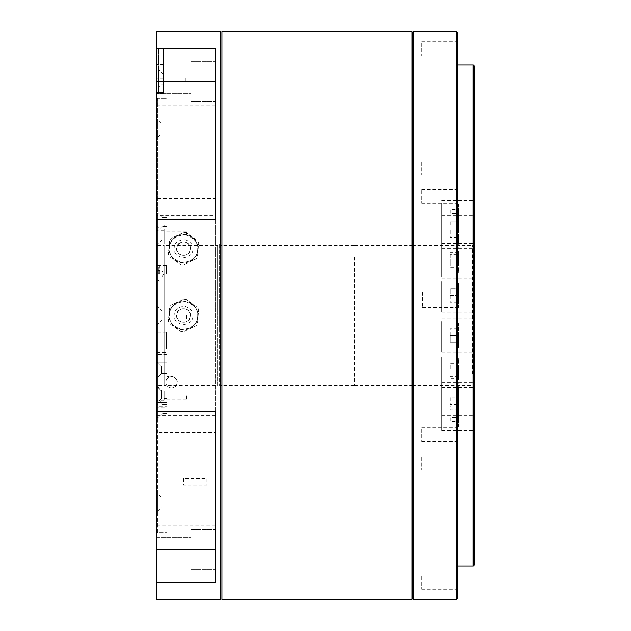 <?xml version="1.0" encoding="UTF-8"?>
<svg xmlns="http://www.w3.org/2000/svg" width="631" height="631" viewBox="0 0 631 631"><rect width="100%" height="100%" fill="white"/><g stroke="black" fill="none" stroke-linecap="round" stroke-linejoin="round"><path stroke-width="0.47" stroke-dasharray="3.15 2.37" d="M474.181 255.618L474.181 387.324L474.181 255.618M474.181 246.232L474.181 276.859L474.181 246.232M441.771 246.232L441.771 276.859L441.771 246.232M474.181 321.518L474.181 352.145L474.181 321.518M441.771 321.518L441.771 352.145L441.771 321.518M474.181 385.123L474.181 415.75L474.181 385.123M441.771 385.123L441.771 415.75L441.771 385.123M474.181 399.786L474.181 430.413L474.181 399.786M441.771 399.786L441.771 430.413L441.771 399.786M474.181 356.917L474.181 387.544L474.181 356.917M441.771 356.917L441.771 387.544L441.771 356.917M474.181 281.631L474.181 312.258L474.181 281.631M441.771 281.631L441.771 312.258L441.771 281.631M474.181 218.026L474.181 248.653L474.181 218.026M441.771 218.026L441.771 248.653L441.771 218.026M474.181 203.363L474.181 233.991L474.181 203.363M441.771 203.363L441.771 233.991L441.771 203.363M474.181 565.045L474.181 65.955M473.179 64.954L473.179 566.046M457.475 524.377L457.475 64.954L457.475 524.377M457.475 292.129L457.475 307.447L457.475 292.129M422.407 292.129L422.407 307.447L422.407 292.129M457.475 428.812L457.475 441.676L457.475 428.812M421.603 428.812L421.603 441.676L421.603 428.812M457.475 576.395L457.475 589.259L457.475 576.395M421.603 576.395L421.603 589.259L421.603 576.395M457.475 457.23L457.475 470.095L457.475 457.23M421.603 457.23L421.603 470.095L421.603 457.23M457.475 190.491L457.475 203.356L457.475 190.491M421.603 190.491L421.603 203.356L421.603 190.491M457.475 42.908L457.475 55.773L457.475 42.908M421.603 42.908L421.603 55.773L421.603 42.908M457.475 162.072L457.475 174.937L457.475 162.072M421.603 162.072L421.603 174.937L421.603 162.072M457.475 598.448L457.475 32.552M456.473 31.55L456.473 599.45M413.376 599.45L413.376 31.55M412.374 32.552L412.374 598.448M354.417 257.014L354.417 385.651L354.417 257.014M221.962 599.45L221.962 31.55M412.043 599.45L412.043 31.55M412.043 538.298L412.043 49.289L412.043 538.298M221.962 548.047L221.962 37.647L221.962 548.047M219.627 301.539L219.627 385.651L219.627 301.539M353.92 301.539L353.92 385.651L353.92 301.539M219.627 330.123L219.627 243.479L219.627 330.123M458.477 295.553L458.477 307.66L458.477 283.445L458.477 302.233L458.477 295.553L450.124 295.553L450.124 288.872L458.477 288.872L450.124 288.872L450.124 295.553L458.477 295.553M456.387 295.553L456.387 309.75L456.387 295.553M450.124 295.553L450.124 302.233L458.477 302.233M458.477 379.405L458.477 358.731L458.477 379.405M456.387 360.806L456.387 385.044L456.387 360.806M458.477 368.843L458.477 378.292L458.477 368.843L450.124 368.843L450.124 363.393L458.477 363.393M458.477 376.297L450.124 376.297L450.124 378.292L458.477 378.292M458.477 401.6L458.477 425.822L458.477 401.6A2.09 2.09 0 0 0 456.387 399.518L456.387 427.913L456.387 399.518M458.477 425.822A2.09 2.09 0 0 1 456.387 427.913M458.477 421.429L458.477 417.572L458.477 421.429L450.124 421.429L450.124 417.572L458.477 417.572L458.477 406.001L458.477 417.572M458.477 409.858L450.124 409.858L450.124 406.001L458.477 406.001M458.477 407.61L458.477 386.945L458.477 407.61M456.387 389.011L456.387 413.25L456.387 389.011M458.477 397.057L458.477 406.506L458.477 391.599L458.477 397.057L450.124 397.057L450.124 404.503L458.477 404.503M458.477 335.447L458.477 323.34L458.477 347.555L458.477 335.447L450.124 335.447L450.124 342.128L458.477 342.128L450.124 342.128L450.124 335.447L458.477 335.447M456.387 335.447L456.387 321.25L456.387 335.447M450.124 335.447L450.124 328.767L458.477 328.767M458.477 251.595L458.477 272.269L458.477 251.595M456.387 270.194L456.387 245.956L456.387 270.194M458.477 262.157L458.477 252.708L458.477 262.157L450.124 262.157L450.124 267.607L458.477 267.607M450.124 262.157L450.124 254.703L458.477 254.703M458.477 252.708L450.124 252.708L450.124 258.158L458.477 258.158M458.477 229.4L458.477 205.178L458.477 229.4A2.09 2.09 0 0 1 456.387 231.482L456.387 203.087L456.387 231.482M458.477 205.178A2.09 2.09 0 0 0 456.387 203.087M458.477 209.571L458.477 213.428L458.477 209.571L450.124 209.571L450.124 213.428L458.477 213.428L458.477 224.999L458.477 213.428M450.124 224.999L450.124 221.142L450.124 224.999L458.477 224.999M450.124 221.142L458.477 221.142L450.124 221.142M458.477 223.39L458.477 244.055L458.477 223.39M456.387 241.988L456.387 217.75L456.387 241.988M458.477 229.952L458.477 239.401L458.477 224.494L458.477 229.952L450.124 229.952L450.124 237.406L458.477 237.406M220.29 31.55L220.29 599.45M215.281 415.719L156.819 415.719L156.819 432.424L215.281 432.424L215.281 315.5L215.281 582.744L215.281 411.451M215.281 432.424L215.281 582.744L156.819 582.744L215.281 582.744L156.819 582.744L156.819 599.45M156.819 81.659L156.819 93.349L156.819 81.659L215.281 81.659L215.281 101.701L215.281 48.256L156.819 48.256L156.819 362.265L166.844 362.265L156.819 362.265L156.819 352.492L166.844 352.492L166.844 376.462L171.522 376.462A5.845 5.845 0 0 1 177.366 382.315A5.845 5.845 0 0 1 171.522 388.16L166.844 388.16L166.844 440.675L166.844 173.541L166.844 376.462M190.893 81.659L190.893 61.617L190.893 81.659M156.819 515.937L156.819 505.912L156.819 515.937M215.281 515.937L215.281 505.912L215.281 515.937M190.893 549.341L190.893 529.299L190.893 549.341M156.819 432.424L156.819 582.744M156.819 115.063L156.819 125.088L156.819 115.063M215.281 115.063L215.281 125.088L215.281 115.063M171.522 376.462C175.229 376.975 177.177 378.923 177.366 382.315C177.185 385.699 175.237 387.647 171.522 388.16M156.819 407.184L156.819 402.357L166.844 402.357L166.844 407.184L156.819 407.184L156.819 532.635L156.819 98.365L156.819 352.492M166.844 407.184L166.844 352.492M163.5 78.496L163.5 48.256L163.5 78.496M185.664 78.496L185.664 81.92L185.664 78.496M156.819 340.551L156.819 348.904L156.819 340.551M166.513 340.551L166.513 332.206L166.513 340.551C166.513 346.774 166.513 346.774 166.513 340.551C166.513 334.335 166.513 334.335 166.513 340.551L166.513 348.904L166.513 340.551M156.819 273.744L156.819 265.391L156.819 273.744M166.513 273.744L166.513 265.391L166.513 273.744M163.5 83.742L163.5 57.815L163.5 83.742C163.5 74.332 163.5 74.332 163.5 83.742M163.5 57.815C163.5 47.349 163.5 47.349 163.5 57.815M163.5 92.623L163.5 78.315L163.5 92.623L156.819 92.623L156.819 78.315L156.819 92.623L163.5 92.623M166.844 388.16L166.844 402.357L156.819 402.357L156.819 415.719M166.844 394.84C166.844 398.271 166.844 398.271 166.844 394.84C166.844 391.409 166.844 391.409 166.844 394.84C166.844 398.271 166.844 398.271 166.844 394.84C166.844 391.409 166.844 391.409 166.844 394.84M166.844 369.782C166.844 373.221 166.844 373.221 166.844 369.782C166.844 366.351 166.844 366.351 166.844 369.782C166.844 373.221 166.844 373.221 166.844 369.782C166.844 366.351 166.844 366.351 166.844 369.782M166.844 358.929L166.844 312.156L166.844 358.929M166.844 302.139L166.844 312.156L166.844 302.139M166.844 440.675L166.844 457.475L166.844 440.675M166.844 457.475L166.844 480.861L166.844 457.475M166.844 480.861L166.844 487.542L166.844 480.861M166.844 502.576C166.844 506.969 166.844 506.969 166.844 502.576C166.844 498.174 166.844 498.174 166.844 502.576M166.844 409.038C166.844 413.431 166.844 413.431 166.844 409.038C166.844 404.637 166.844 404.637 166.844 409.038C166.844 413.431 166.844 413.431 166.844 409.038C166.844 404.637 166.844 404.637 166.844 409.038M166.844 221.962C166.844 226.363 166.844 226.363 166.844 221.962C166.844 217.569 166.844 217.569 166.844 221.962C166.844 226.363 166.844 226.363 166.844 221.962C166.844 217.569 166.844 217.569 166.844 221.962M166.844 128.424C166.844 132.826 166.844 132.826 166.844 128.424C166.844 124.031 166.844 124.031 166.844 128.424M166.844 315.5C166.844 335.881 166.844 335.881 166.844 315.5C166.844 295.119 166.844 295.119 166.844 315.5C166.844 335.881 166.844 335.881 166.844 315.5C166.844 295.119 166.844 295.119 166.844 315.5M166.844 175.189C166.844 195.571 166.844 195.571 166.844 175.189C166.844 154.808 166.844 154.808 166.844 175.189C166.844 195.571 166.844 195.571 166.844 175.189C166.844 154.808 166.844 154.808 166.844 175.189M166.844 455.811C166.844 476.192 166.844 476.192 166.844 455.811C166.844 435.429 166.844 435.429 166.844 455.811C166.844 476.192 166.844 476.192 166.844 455.811C166.844 435.429 166.844 435.429 166.844 455.811M197.748 315.5A14.197 14.197 0 0 1 183.55 329.697A14.197 14.197 0 0 1 169.353 315.5A14.197 14.197 0 0 1 183.55 301.303A14.197 14.197 0 0 1 197.748 315.5M197.748 248.685A14.197 14.197 0 0 1 183.55 262.882A14.197 14.197 0 0 1 169.353 248.685A14.197 14.197 0 0 1 183.55 234.487A14.197 14.197 0 0 1 197.748 248.685M215.281 219.549L215.281 48.256L215.281 315.5L215.281 215.281L156.819 215.281M215.281 81.659L215.281 198.576L156.819 198.576M215.281 198.576L215.281 215.281M215.281 48.256L156.819 48.256L215.281 48.256M156.819 549.341L156.819 561.03L156.819 549.341L215.281 549.341L215.281 569.383L215.281 549.341M156.819 31.55L156.819 48.256L163.5 48.256M220.29 315.5L220.29 592.769L220.29 315.5M156.819 98.365L166.844 98.365L166.844 402.357L157.49 402.357L161.331 398.516L166.844 398.516L166.844 391.165L166.844 398.516L166.844 391.165L161.331 391.165L157.49 387.324L157.49 402.357L157.49 387.324L157.49 402.357L157.49 387.324L161.331 391.165L161.331 398.516L161.331 391.165L161.331 398.516L161.331 391.165L166.844 391.165L166.844 398.516L161.331 398.516L157.49 402.357L157.49 362.265L157.49 377.299L157.49 362.265L157.49 377.299L157.49 362.265L166.844 362.265L157.49 362.265L161.331 366.106L157.49 362.265L157.49 98.365L166.844 98.365L166.844 532.635L166.844 402.357L157.49 402.357L157.49 406.246L166.844 406.246M162.001 310.988L157.49 306.477L157.49 324.523L157.49 306.477L157.49 324.523L157.49 306.477L162.001 310.988L162.001 320.012L157.49 324.523L162.001 320.012L162.001 310.988L162.001 320.012L162.001 310.988L164.17 310.988L162.001 310.988M164.17 320.012L162.001 320.012L164.17 320.012L164.17 310.988L164.17 320.012M164.17 239.835L164.17 230.82L164.17 239.835L162.001 239.835L162.001 230.82L157.49 226.308L157.49 244.347L157.49 226.308M164.17 230.82L162.001 230.82L162.001 239.835L157.49 244.347M164.17 400.18L164.17 391.165L164.17 400.18L162.001 400.18L162.001 391.165L157.49 386.653L157.49 404.692L157.49 386.653M164.17 391.165L162.001 391.165L162.001 400.18L157.49 404.692M162.001 404.526L157.49 400.015L157.49 418.053L157.49 400.015L157.49 418.053L157.49 400.015L162.001 404.526L162.001 413.55L157.49 418.053L162.001 413.55L162.001 404.526L162.001 413.55L162.001 404.526L166.844 404.526L162.001 404.526M166.844 413.55L162.001 413.55L166.844 413.55L166.844 404.526L166.844 413.55M162.001 217.45L157.49 212.947L157.49 230.985L157.49 212.947L157.49 230.985L157.49 212.947L162.001 217.45L162.001 226.474L157.49 230.985L162.001 226.474L162.001 217.45L162.001 226.474L162.001 217.45L166.844 217.45L162.001 217.45M166.844 226.474L162.001 226.474L166.844 226.474L166.844 217.45L166.844 226.474M166.844 132.936L166.844 123.921L166.844 132.936L162.001 132.936L162.001 123.921L157.49 119.409L157.49 137.448L157.49 119.409M166.844 123.921L162.001 123.921L162.001 132.936L157.49 137.448M166.844 507.079L166.844 498.064L166.844 507.079L162.001 507.079L162.001 498.064L157.49 493.552L157.49 511.591L157.49 493.552M166.844 498.064L162.001 498.064L162.001 507.079L157.49 511.591M157.49 385.651L157.49 245.349L157.49 385.651L164.17 385.651L164.17 245.349L164.17 385.651L164.17 315.5L164.17 385.651L217.624 385.651L217.624 315.5L217.624 385.651M157.49 245.349L164.17 245.349L164.17 315.5L164.17 245.349L217.624 245.349L217.624 315.5L217.624 245.349M157.49 98.365L157.49 532.635L166.844 532.635L156.819 532.635M161.331 373.457L157.49 377.299L161.331 373.457L161.331 366.106L161.331 373.457L161.331 366.106L161.331 373.457L166.844 373.457L166.844 366.106L161.331 366.106L166.844 366.106L166.844 373.457L161.331 373.457M166.844 373.457L166.844 366.106L166.844 373.457M157.49 532.635L157.49 406.246M166.844 405.694L166.844 225.306L166.844 405.694M164.17 235.324L164.17 231.9L164.17 235.324M186.334 235.324L186.334 231.9L186.334 235.324M186.334 315.5L186.334 318.923L186.334 315.5M164.17 395.676L164.17 399.1L164.17 395.676M186.334 395.676L186.334 399.1L186.334 395.676M164.17 315.5L164.17 225.306L164.17 315.5M183.55 478.464L183.55 485.144L206.929 485.144L206.929 478.464L183.55 478.464M158.491 78.496L158.491 69.473L158.491 78.496M163.003 78.496L163.003 73.985L163.003 78.496M158.491 91.992C158.491 72.983 158.491 72.983 158.491 91.992L158.491 65.001C158.491 43.689 158.491 43.689 158.491 65.001L158.491 91.992M158.16 273.744L158.16 267.268L158.16 273.744L161.836 273.744L161.836 277.08L158.16 277.08L161.836 277.08L161.836 273.744L158.16 273.744M159.201 273.744L159.201 266.227L159.201 273.744M161.836 273.744L161.836 270.399L158.16 270.399L161.836 270.399L161.836 273.744M169.408 314.23C169.203 307.471 174.337 303.18 184.82 301.358C194.798 305.018 199.088 310.16 197.684 316.77C197.889 323.529 192.755 327.82 182.28 329.642C172.295 325.982 168.004 320.84 169.408 314.23C170.173 295.907 200.201 298.605 197.684 316.77C196.919 335.093 166.892 332.395 169.408 314.23M190.412 316.115C191.635 307.297 177.051 305.98 176.68 314.885C175.457 323.703 190.049 325.02 190.412 316.115M183.826 299.275L186.169 299.488L183.826 299.275L170.985 305.223L169.636 307.147L168.367 321.242L169.36 323.372L180.931 331.512L183.274 331.725L196.107 325.777L197.456 323.853L198.726 309.758L197.732 307.628L186.169 299.488L197.732 307.628L198.726 309.758L197.456 323.853L196.107 325.777L183.274 331.725L180.931 331.512L169.36 323.372L168.367 321.242L169.636 307.147L170.985 305.223L183.826 299.275M169.408 247.415C169.203 240.663 174.337 236.373 184.82 234.551C194.798 238.21 199.088 243.345 197.684 249.955C197.889 256.714 192.755 261.005 182.28 262.827C172.295 259.167 168.004 254.033 169.408 247.415C170.173 229.1 200.201 231.798 197.684 249.955C196.919 268.278 166.892 265.58 169.408 247.415M190.412 249.308C191.635 240.482 177.051 239.173 176.68 248.07C175.457 256.896 190.049 258.205 190.412 249.308M183.826 232.468L186.169 232.673L183.826 232.468L170.985 238.415L169.636 240.34L168.367 254.427L169.36 256.565L180.931 264.704L183.274 264.91L196.107 258.962L197.456 257.038L198.726 242.951L197.732 240.813L186.169 232.673L197.732 240.813L198.726 242.951L197.456 257.038L196.107 258.962L183.274 264.91L180.931 264.704L169.36 256.565L168.367 254.427L169.636 240.34L170.985 238.415L183.826 232.468M178.873 320.28A6.681 6.681 0 0 0 188.322 320.169A6.681 6.681 0 0 0 188.219 310.72A6.681 6.681 0 0 0 178.77 310.831A6.681 6.681 0 0 0 178.873 320.28A6.681 6.681 0 0 0 188.322 320.169A6.681 6.681 0 0 0 188.219 310.72A6.681 6.681 0 0 0 178.77 310.831A6.681 6.681 0 0 0 178.873 320.28M178.873 253.465A6.681 6.681 0 0 0 188.322 253.362A6.681 6.681 0 0 0 188.219 243.913A6.681 6.681 0 0 0 178.77 244.016A6.681 6.681 0 0 0 178.873 253.465A6.681 6.681 0 0 0 188.322 253.362A6.681 6.681 0 0 0 188.219 243.913A6.681 6.681 0 0 0 178.77 244.016A6.681 6.681 0 0 0 178.873 253.465M173.068 376.849A5.679 5.679 0 0 0 166.056 380.769A5.679 5.679 0 0 0 169.976 387.773A5.679 5.679 0 0 0 176.988 383.853A5.679 5.679 0 0 0 173.068 376.849A5.679 5.679 0 0 0 166.056 380.769A5.679 5.679 0 0 0 169.976 387.773A5.679 5.679 0 0 0 176.988 383.853A5.679 5.679 0 0 0 173.068 376.849M472.509 373.986L472.509 245.349L472.509 373.986M163.5 64.37L156.819 64.37L163.5 64.37M166.844 354.393L157.49 354.393M192.841 316.336C193.764 311.99 190.941 308.614 184.378 306.209C177.492 307.407 174.124 310.223 174.251 314.664C173.328 319.01 176.152 322.386 182.714 324.791C189.6 323.593 192.976 320.777 192.841 316.336M192.841 249.521C193.764 245.175 190.941 241.799 184.378 239.394C177.492 240.592 174.124 243.416 174.251 247.857C173.328 252.203 176.152 255.579 182.714 257.984C189.6 256.785 192.976 253.962 192.841 249.521M412.374 245.349L472.509 245.349L474.181 243.676M441.771 276.859L474.181 276.859M441.771 352.145L474.181 352.145M441.771 415.75L474.181 415.75M441.771 430.413L474.181 430.413M441.771 387.544L474.181 387.544M441.771 312.258L474.181 312.258M441.771 248.653L474.181 248.653M441.771 233.991L474.181 233.991M422.407 307.447L457.475 307.447M421.603 441.676L457.475 441.676M421.603 589.259L457.475 589.259M421.603 470.095L457.475 470.095M421.603 203.356L457.475 203.356M421.603 55.773L457.475 55.773M421.603 174.937L457.475 174.937M354.417 385.651L412.043 385.651M412.374 385.651L472.509 385.651L474.181 387.324M354.417 245.349L412.043 245.349M421.603 160.905L457.475 160.905M421.603 41.741L457.475 41.741M421.603 189.324L457.475 189.324M421.603 456.063L457.475 456.063M421.603 575.227L457.475 575.227M421.603 427.644L457.475 427.644M422.407 290.741L457.475 290.741M441.771 200.587L474.181 200.587M441.771 215.25L474.181 215.25M441.771 278.855L474.181 278.855M441.771 354.141L474.181 354.141M441.771 397.009L474.181 397.009M441.771 382.347L474.181 382.347M441.771 318.742L474.181 318.742M441.771 243.456L474.181 243.456M353.92 245.349L221.962 245.349M220.29 245.349L219.627 245.349M353.92 385.651L221.962 385.651M220.29 385.651L219.627 385.651M456.387 309.75C456.568 310.476 457.262 309.774 458.477 307.66M456.387 281.355C456.82 280.811 457.514 281.513 458.477 283.445M456.387 385.044C456.789 385.588 457.483 384.894 458.477 382.954M456.387 356.649C456.568 355.923 457.262 356.618 458.477 358.731M456.387 384.855C456.789 384.303 457.483 384.997 458.477 386.945M456.387 413.25C456.789 413.802 457.483 413.1 458.477 411.16M456.387 321.25C456.568 320.524 457.262 321.226 458.477 323.34M456.387 349.645C456.568 350.363 457.262 349.669 458.477 347.555M456.387 245.956C456.757 245.372 457.451 246.066 458.477 248.046M456.387 274.351C456.568 275.077 457.262 274.382 458.477 272.269M456.387 246.145C456.789 246.697 457.483 246.003 458.477 244.055M456.387 217.75C456.749 217.174 457.443 217.869 458.477 219.84M190.893 61.617L215.281 61.617L190.893 61.617M156.819 69.97L190.893 69.97L156.819 69.97M215.281 505.912L156.819 505.912M190.893 529.299L215.281 529.299L190.893 529.299M156.819 537.651L190.893 537.651L156.819 537.651M215.281 105.046L156.819 105.046M163.5 93.53L156.819 93.53L163.5 93.53M185.664 75.073L163.5 75.073L185.664 75.073M166.513 332.206L156.819 332.206M166.513 265.391L156.819 265.391M166.513 282.096L156.819 282.096M166.513 348.904L156.819 348.904M185.664 81.92L163.5 81.92L185.664 81.92M163.5 78.315L156.819 78.315M156.819 93.349L190.893 93.349L156.819 93.349M190.893 101.701L215.281 101.701L190.893 101.701M156.819 561.03L190.893 561.03L156.819 561.03M190.893 569.383L215.281 569.383L190.893 569.383M215.281 125.088L156.819 125.088M215.281 525.954L156.819 525.954M186.334 238.747L164.17 238.747M186.334 318.923L164.17 318.923L186.334 318.923M186.334 399.1L164.17 399.1M186.334 312.077L164.17 312.077L186.334 312.077M186.334 392.253L164.17 392.253M186.334 231.9L164.17 231.9M163.003 73.985L158.491 69.473L163.003 73.985M163.5 83.008L158.491 87.512L163.5 83.008M159.201 281.26L158.16 280.211M159.201 266.227L158.16 267.268M161.836 277.08L163.76 273.744L161.836 270.399"/><path stroke-width="0.95" d="M474.181 65.955L474.181 565.045L473.179 566.046L473.179 64.954L474.181 65.955M457.475 32.552L457.475 598.448L456.473 599.45L456.473 31.55L457.475 32.552M413.376 599.45L412.374 598.448L412.374 32.552L413.376 31.55L413.376 599.45L456.473 599.45M221.962 31.55L221.962 599.45L412.043 599.45L412.043 31.55L221.962 31.55M156.819 582.744L156.819 599.45L220.29 599.45L220.29 31.55L156.819 31.55L156.819 48.256L215.281 48.256L215.281 219.549L156.819 219.549L156.819 549.341L215.281 549.341L215.281 582.744L156.819 582.744L156.819 549.341M215.281 549.341L215.281 411.451L156.819 411.451M215.281 81.659L156.819 81.659L156.819 48.256M156.819 81.659L156.819 219.549M457.475 64.954L473.179 64.954M413.376 31.55L456.473 31.55M457.475 566.046L473.179 566.046M221.962 245.349L220.29 245.349M221.962 385.651L220.29 385.651"/></g></svg>
